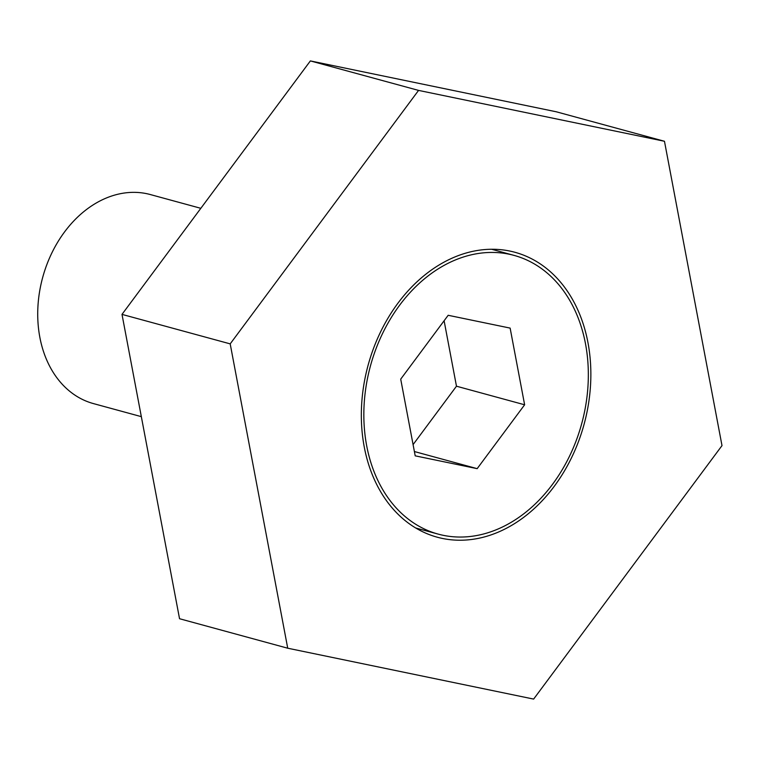 <?xml version="1.0" encoding="UTF-8"?>
<svg xmlns="http://www.w3.org/2000/svg" width="760" height="760" viewBox="0 0 760 760"><rect width="100%" height="100%" fill="white"/><g stroke="black" fill="none" stroke-linecap="round" stroke-linejoin="round"><path stroke-width="1.14" d="M585.817 417.44A147.659 111.948 -74.8 0 1 437.266 537.206A147.659 111.948 -74.8 0 1 366.377 372.048A147.659 111.948 -74.8 0 1 514.928 252.282A147.659 111.948 -74.8 0 1 585.817 417.44M533.634 699.086L722 445.616L664.468 141.274L418.56 90.402L230.195 343.872L287.726 648.213L533.634 699.086M664.468 141.274L556.272 111.786L310.374 60.914L121.999 314.383L179.541 618.725L287.726 648.213M418.56 90.402L310.374 60.914M230.195 343.872L121.999 314.383M200.83 208.316L150.404 194.57A108.328 82.127 105.2 0 0 41.42 282.425A108.328 82.127 105.2 0 0 93.423 403.588L141.341 416.651M583.404 416.945A144.438 109.497 105.2 0 0 514.073 255.398A144.438 109.497 105.2 0 0 368.771 372.542A144.438 109.497 105.2 0 0 438.102 534.09A144.438 109.497 105.2 0 0 583.404 416.945M524.628 404.785L510.131 328.101L448.172 315.286L400.71 379.145L415.207 455.838L477.166 468.654L524.628 404.785L456.475 386.203L444.106 320.758M413.088 444.6L456.475 386.203M414.399 451.544L477.166 468.654M491.625 249.27L514.073 255.398M415.653 527.972L438.102 534.09"/></g></svg>
